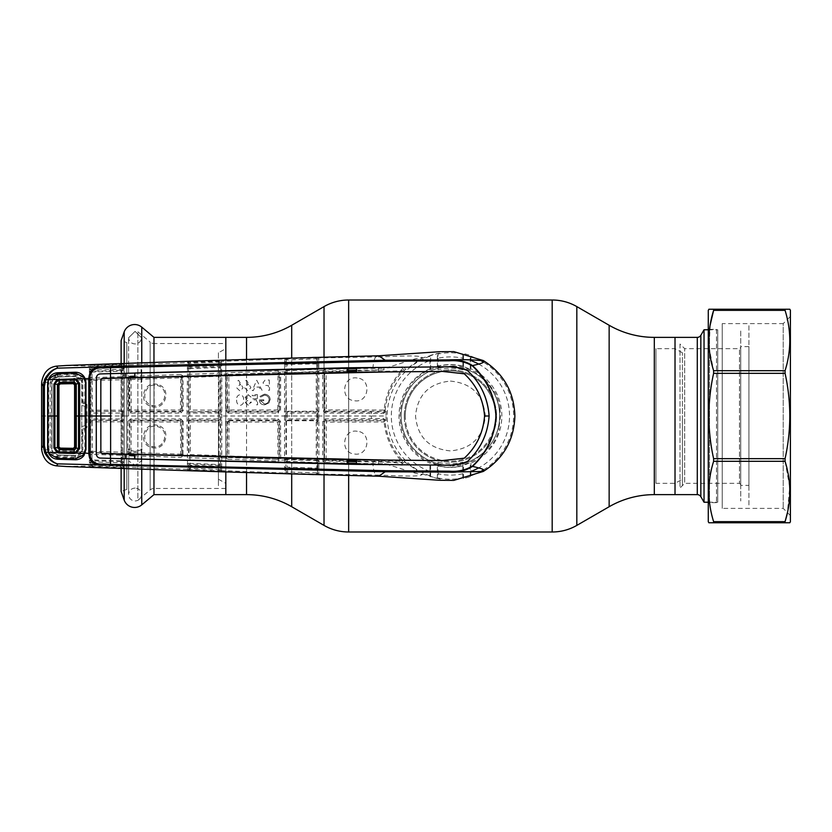 <?xml version="1.0" encoding="UTF-8"?>
<svg xmlns="http://www.w3.org/2000/svg" width="832" height="832" viewBox="0 0 832 832"><rect width="100%" height="100%" fill="white"/><g stroke="black" fill="none" stroke-linecap="round" stroke-linejoin="round"><path stroke-width="0.62" stroke-dasharray="4.16 3.12" d="M682.406 479.232L682.406 352.768L682.406 479.232L675.022 483.34L655.949 483.34L655.949 348.66L655.949 483.34M682.406 352.768L675.022 348.66L675.022 483.34L675.022 348.66L655.949 348.66M682.406 416L682.406 485.69L682.406 416M218.431 352.768L218.431 479.232L218.431 352.768L225.815 348.66L225.815 483.34L225.815 348.66M218.431 479.232L225.815 483.34M218.431 416L218.431 485.69L218.431 416M225.815 471.879L225.815 360.121L225.815 471.879M450.424 381.098C471.63 383.157 483.267 394.784 485.326 415.979C483.267 437.206 471.64 448.854 450.434 450.902C429.218 448.854 417.581 437.226 415.522 416.01C417.56 394.794 429.198 383.157 450.424 381.098M675.022 494.634L675.022 337.366L675.022 494.634M225.815 416L225.815 488.062L225.815 416M225.815 337.366L225.815 494.634L225.815 337.366M401.149 416A49.275 49.275 0 0 1 450.424 366.725A49.275 49.275 0 0 1 499.689 416C500.063 389.272 477.079 366.33 450.434 366.725C423.769 366.34 400.754 389.262 401.149 416A49.275 49.275 0 0 1 450.424 366.725A49.275 49.275 0 0 1 499.689 416A49.275 49.275 0 0 1 450.424 465.275A49.275 49.275 0 0 1 401.149 416C400.743 442.718 423.8 465.681 450.382 465.275C477.131 465.681 500.084 442.666 499.689 416A49.275 49.275 0 0 1 450.424 465.275A49.275 49.275 0 0 1 401.149 416M495.591 416A45.167 45.167 0 0 1 450.424 461.167A45.167 45.167 0 0 1 405.257 416A45.167 45.167 0 0 1 450.424 370.833A45.167 45.167 0 0 1 495.591 416A45.167 45.167 0 0 1 450.424 461.167A45.167 45.167 0 0 1 405.257 416A45.167 45.167 0 0 1 450.424 370.833A45.167 45.167 0 0 1 495.591 416A45.167 45.167 0 0 0 450.424 370.833A45.167 45.167 0 0 0 405.257 416A45.167 45.167 0 0 1 450.424 370.833A45.167 45.167 0 0 1 495.591 416M153.962 362.804L153.962 469.196M225.815 488.467L154.128 488.467A6.157 6.157 0 0 0 150.166 489.913L150.166 342.087A6.157 6.157 0 0 0 154.128 343.533L154.128 488.467L154.128 343.533L225.815 343.533L225.815 488.467L225.815 343.533M137.873 331.77L150.166 342.087L150.166 489.913L137.873 500.23L137.873 331.77L137.873 500.23M121.118 363.917L121.118 468.083M126.828 489.393L121.118 491.421L121.118 340.579L126.828 342.607L126.828 489.393L126.828 342.607M153.962 494.634L153.962 337.366M740.719 484.567L739.482 483.34L739.482 348.66L739.482 483.34L684.674 483.34L680.014 487.989L680.014 344.011L684.674 348.66L684.674 483.34L684.674 348.66L739.482 348.66L740.719 347.433L740.719 484.567L740.719 347.433M680.014 344.011L680.014 487.989M740.719 331.001L740.719 500.999L740.719 331.001M708.282 502.226L717.725 502.226L717.725 329.774L717.725 502.226M708.282 329.774L717.725 329.774M704.038 502.226L704.038 329.774M675.022 343.533L675.022 488.467L675.022 343.533M135.075 451.495C128.648 449.894 126.599 449.02 128.918 448.854L128.918 448.854C126.599 449.02 128.648 449.894 135.075 451.495C141.502 449.894 143.551 449.02 141.232 448.854L141.232 448.854C143.551 449.02 141.502 449.894 135.075 451.495M128.929 452.504L128.929 448.926L128.929 452.504M129.033 454.116L128.981 455.406L129.033 454.116M128.929 455.978L128.929 459.347L128.929 455.978M128.918 459.451L128.606 460.99L135.075 465.14L128.606 460.99L128.918 459.451M141.222 452.504L141.222 448.926L141.222 452.504M141.128 454.116L141.17 455.406L141.128 454.116M141.222 455.978L141.222 459.347L141.222 455.978M141.232 459.451L141.544 460.99L135.075 465.14L141.544 460.99L141.232 459.451M135.075 331.375L141.544 337.761L141.222 339.726L141.544 337.761L135.075 331.375L128.606 337.761L128.929 339.726L128.606 337.761L135.075 331.375M141.066 372.684L141.045 369.439L141.066 372.684M141.274 381.857L141.045 378.102L141.055 381.233M141.055 382.502L141.045 381.784M141.211 374.65L141.367 379.018L141.211 374.65M141.544 374.234L141.534 375.419M347.495 368.857L325.062 369.481L323.294 370.354L322.66 372.029L322.764 410.592L325.218 413.088L383.677 413.39L386.121 411.299L385.164 410.197C386.651 395.398 392.33 382.595 402.199 371.769L422.427 357.926C418.735 356.387 397.394 365.331 383.698 368.243L356.46 368.638M453.835 351.624L443.685 351.884L422.427 357.926C421.72 354.484 397.03 356.481 376.054 356.928A18.481 3.765 -90 0 0 372.902 368.347L373.142 370.042L384.062 369.928L383.698 368.243L402.22 366.85A1.227 0.801 84.6 0 0 402.99 368.846L404.747 370.49C405.964 369.013 405.122 367.796 402.22 366.85M462.914 366.298L462.81 354.016L463.466 353.475L470.215 355.274L470.881 356.19L470.954 368.857L470.215 369.335L462.914 366.298A51.251 51.251 0 0 0 437.934 366.298L432.068 368.805A50.638 50.638 0 0 0 412.953 381.93L410.998 384.758A50.305 50.305 0 0 0 420.441 456.394L420.441 456.175A50.118 50.118 0 0 0 421.262 456.768L421.262 456.997A50.305 50.305 0 0 0 437.694 464.662L437.694 464.474A50.118 50.118 0 0 0 438.63 464.714L439.379 464.142L450.424 465.806C451.88 465.941 457.205 465.712 452.234 466.055L457.382 465.639A50.118 50.118 0 0 0 458.224 465.514L458.224 465.691A50.305 50.305 0 0 0 474.646 460.086L489.278 448.365L491.296 445.838A50.617 50.617 0 0 0 498.826 430.768L499.117 427.762M432.068 368.805L429.894 368.857L429.957 356.19L430.622 355.274L437.372 353.475L438.027 354.016L438.1 358.197A59.103 59.103 0 0 1 462.738 358.197M356.47 372.029L401.492 370.843L401.201 369.71A1.227 1.227 -115.8 0 1 402.199 371.769L401.492 370.843C391.425 381.898 385.642 394.982 384.134 410.072L326.331 409.916L326.061 372.809L355.836 372.05M385.164 410.197L384.134 410.072L383.937 411.31A1.227 1.227 -42.5 0 0 385.164 410.197M357.115 377.998C342.597 375.513 339.654 399.724 354.484 400.743C368.961 403.26 371.998 379.018 357.115 377.998M386.131 411.258L384.758 412.204L325.447 411.882L326.331 409.916M386.131 411.226L385.954 416L371.238 416L371.498 412.038M439.93 480.303L443.685 480.116L422.427 474.074L402.199 460.231C392.33 449.405 386.651 436.602 385.164 421.803L386.121 420.701L383.677 418.61L325.218 418.912L322.764 421.408L322.66 459.971L323.294 461.646L318.916 461.51L318.812 357.926A1.227 1.227 -12.9 0 0 317.626 359.154L317.481 473.522L316.441 474.126L287.706 473.21L287.695 471.952L316.451 472.836L316.597 474.864L318.656 474.75L318.812 474.074A1.227 1.227 12.9 0 1 317.626 472.846M325.218 413.088L325.447 411.882L324.22 410.634L324.428 371.561L323.294 370.354L317.897 370.874M317.938 421.356L317.938 410.644A1.227 1.227 134.9 0 1 316.711 411.871L316.971 418.922L287.217 418.922L287.05 420.129L316.711 420.129A1.227 1.227 45.1 0 1 317.938 421.356L317.304 421.99A1.227 1.227 -134.9 0 0 316.077 420.753L287.654 420.732L287.05 420.129A1.227 1.227 -44.9 0 0 285.823 421.356L286.416 421.959L286.385 458.026A1.227 1.227 45.9 0 0 287.581 459.264L316.077 460.127L316.826 462.249L316.774 468.114L287.383 467.199L287.342 461.323L317.834 462.654L317.803 459.368A1.227 1.227 135.7 0 1 316.534 460.595L287.144 459.68L287.342 461.323L285.906 461.729L285.938 466.866L285.938 365.134L285.969 364.426L316.774 363.886L317.803 363.428L317.626 359.154M317.481 358.686L287.695 360.048L287.706 358.79L316.441 357.874L316.826 369.751L316.077 371.873L287.581 372.736L316.534 371.405A1.227 1.227 44.3 0 1 317.803 372.632L317.803 363.428M317.481 473.314L317.533 471.11A1.227 1.227 -167.1 0 0 316.358 469.882L316.451 472.836L317.481 473.522M317.762 470.101L317.803 468.572L316.774 468.114L316.358 469.882L287.498 468.967L287.269 467.969L316.586 468.874A1.227 1.227 -167.1 0 1 317.762 470.101L317.533 471.11M317.803 372.632L316.264 372.996L316.243 409.999L317.304 410.01L317.335 373.1A1.227 1.227 -135.7 0 0 316.077 371.873M316.243 422.001L316.264 459.004L317.335 458.9L317.304 421.99L316.243 422.001M378.737 355.784L376.054 356.928L318.812 357.926L318.656 357.25L316.597 357.136L316.441 357.874L317.481 358.478M286.208 361.806L285.99 362.762A1.227 1.05 1.6 0 0 284.617 361.722L284.586 363.584A1.227 0.915 7.3 0 1 285.969 364.426L285.99 362.97A1.227 1.227 12.7 0 0 287.269 364.031L287.695 360.048L286.27 359.59L287.841 358.041L284.981 358.374A1.227 1.227 -149.1 0 1 286.27 359.59L286.208 361.806A1.227 1.227 12.7 0 0 287.498 363.033L316.358 362.118A1.227 1.227 -12.9 0 0 317.533 360.89M284.627 362.118A1.227 1.03 -5.2 0 1 285.99 362.97L286.26 359.611A1.227 1.227 -167.4 0 0 284.981 358.384L284.617 361.722M317.762 361.899A1.227 1.227 -12.9 0 1 316.586 363.126L287.269 364.031L287.144 372.32A1.227 1.227 -45.9 0 0 285.948 373.547L286.416 410.041A1.227 1.227 44.9 0 0 287.654 411.268L316.077 411.247A1.227 1.227 -45.1 0 0 317.304 410.01L317.938 410.644M316.597 357.136L287.841 358.041M284.586 363.584L284.534 364.26A1.227 0.874 1 0 1 285.938 365.134L285.906 370.271L287.342 370.677L317.834 369.346M287.581 372.736A1.227 1.227 134.1 0 0 286.385 373.974M285.906 370.271L285.948 373.547M287.695 471.952L287.498 468.967A1.227 1.227 -12.7 0 0 286.208 470.194L286.26 472.389A1.227 1.227 -12.6 0 1 284.981 473.616L287.841 473.959L286.26 472.389L285.99 469.03A1.227 1.227 -12.7 0 1 287.269 467.969L287.383 467.199L285.969 467.574L285.938 466.866A1.227 0.874 -1 0 1 284.534 467.74L284.981 473.626A1.227 1.227 -30.9 0 0 286.27 472.41L287.695 471.952M284.617 470.278A1.227 1.05 -1.6 0 0 285.99 469.238L286.208 470.194M287.841 473.959L316.597 474.864M287.581 459.264L287.144 459.68A1.227 1.227 -134.1 0 1 285.948 458.453L285.906 461.729M316.077 411.247L316.711 411.871L287.05 411.871A1.227 1.227 -135.1 0 1 285.823 410.644L285.771 418.943L287.217 418.922L287.217 413.078L317.98 413.057M287.654 411.268L287.217 413.078L285.771 413.057M285.771 418.943L285.823 421.356M317.98 418.943L316.971 418.922L316.077 420.753M287.654 420.732A1.227 1.227 135.1 0 0 286.416 421.959M285.865 372.039L280.051 371.831L278.117 370.947L227.916 372.778L225.909 374.005L221.78 374.182L221.489 360.682L187.585 362.066L186.971 416L187.585 469.934L221.489 471.318A1.227 1.227 12.1 0 1 220.324 470.09L220.615 466.419L220.324 470.09L219.253 470.673L190.278 469.55L190.112 465.275A1.227 1.227 168.6 0 0 188.822 466.502L188.874 468.707A1.227 1.227 -11.4 0 1 187.585 469.934M284.534 364.26L284.534 467.74M285.865 372.767L284.43 372.393M285.865 459.233L284.43 459.607M285.865 459.961L280.051 460.169L280.675 458.515L280.571 421.398L278.106 418.922L228.082 418.922L225.628 421.408L225.909 457.995L221.78 457.818L221.78 374.182L220.73 374.546L220.615 466.419A1.227 1.019 1.5 0 0 221.707 467.428L221.78 457.818L220.73 457.454M316.077 460.127A1.227 1.227 -44.3 0 0 317.335 458.9L317.803 459.368M378.737 476.216L376.054 475.072L318.812 474.074L318.916 461.51L317.897 461.126M326.165 411.164L383.937 411.31L384.758 412.204A1.227 1.082 -88.2 0 0 383.677 413.39M322.66 372.029L324.667 372.934L324.927 409.937L322.764 410.592M324.428 371.561L325.312 371.155L325.062 369.481M347.495 371.103L325.863 371.686L325.312 371.155L347.495 370.542M356.46 370.323L373.142 370.042M384.062 369.928L356.47 370.895M326.061 372.809L325.863 371.686M439.93 351.697L443.685 351.884M66.446 365.477L89.596 366.049A1.227 1.227 -169.3 0 1 90.875 367.276L92.342 365.841L121.524 364.946L122.637 365.539L123.136 411.934L124.228 411.892L123.822 364.312L89.742 365.373L89.388 368.95A1.227 1.04 -178.5 0 1 90.74 369.98L90.875 367.276M122.782 366.267A1.227 1.227 -10.9 0 1 123.958 365.04L187.45 362.721A1.227 1.227 -168.6 0 1 188.739 363.948L190.278 362.45L219.253 361.327L220.47 362.586L220.73 374.546M220.47 362.586A1.227 1.227 -12.2 0 1 221.634 361.369L284.846 358.977A1.227 1.227 -167.3 0 1 286.135 360.204M187.595 362.055A1.227 1.227 -141.5 0 1 188.885 363.251L188.739 363.948M227.136 375.024L227.666 410.01L227.042 410.634L226.938 375.69L225.524 375.346L225.909 374.005L227.136 375.024L228.134 374.452L227.916 372.778M225.524 375.346L225.628 410.592L228.082 413.078L228.904 411.237A1.227 1.227 44.9 0 1 227.666 410.01L229.018 409.989L228.79 376.022L228.134 374.452L278.356 372.611L228.623 374.91A1.227 1.227 133.7 0 0 227.427 376.147M225.628 410.592L227.042 410.634L228.27 411.871L278.314 411.871L278.106 413.078L280.571 410.602L280.675 373.485L280.051 371.831L279.334 373.017L279.656 373.838L280.675 373.485M228.082 413.078L278.106 413.078M228.79 376.022L278.023 374.265L277.784 409.947L279.542 410.644L278.314 411.871L277.638 411.195A1.227 1.227 -45 0 0 278.866 409.968L279.105 374.39L279.656 373.838L279.542 410.644L280.571 410.602M229.018 409.989L228.904 411.237L277.638 411.195L277.784 409.947L229.018 409.989M251.014 397.093L247.946 394.482L245.076 397.197L246.407 399.246L244.639 401.981L248.196 405.226L251.472 402.137L250.442 402.158L249.725 403.614L248.154 404.206L245.679 402.043L248.591 399.776L248.57 398.809L246.178 397.166L247.967 395.522L251.014 397.093M264.462 395.231C267.145 395.387 268.694 396.791 269.09 399.443C268.819 402.189 267.301 403.686 264.534 403.926L260.551 400.847L263.775 400.785L263.754 399.766L259.334 399.838C259.584 403.094 261.342 404.789 264.586 404.924L269.006 402.906L270.192 399.443C269.766 396.094 267.852 394.337 264.472 394.17L259.834 396.261L260.676 397.02L264.462 395.231M269.277 379.995L269.547 390.229L268.486 390.25L268.372 385.507L265.075 385.403L262.985 382.845L264.909 380.234L269.277 379.995M256.734 380.234L262.08 390.364L260.905 390.395L259.23 387.067L254.883 387.15L253.375 390.53L252.231 390.551L256.734 380.234M245.638 380.734L246.49 380.162L250.921 387.691L247.905 390.884L244.629 387.785L247.468 384.675L248.456 384.831L245.638 380.734M237.796 380.879L238.638 380.307L243.079 387.837L240.053 391.03L236.787 387.93L239.616 384.821L240.614 384.977L237.796 380.879M257.348 394.555L257.598 404.799L256.558 404.81L256.422 399.828L252.346 399.901L252.325 398.85L256.402 398.778L256.318 395.637L252.242 395.71L252.221 394.659L257.348 394.555M236.652 400.067C236.475 402.99 237.692 404.747 240.323 405.371C242.882 404.643 243.974 402.834 243.62 399.942C243.849 397.041 242.663 395.262 240.053 394.628C237.453 395.346 236.319 397.155 236.652 400.067M277.836 373.142L278.023 374.265L279.105 374.39A1.227 1.227 -135.6 0 0 277.836 373.142M278.117 370.947L278.356 372.611L279.334 373.017M279.334 458.983L278.356 459.389L278.117 461.053L280.051 460.169L279.105 457.61L278.866 422.032L279.542 421.356L279.656 458.162L280.675 458.515M227.136 456.976L225.909 457.995L227.916 459.222L228.623 457.09L278.356 459.389L228.134 457.548L227.136 456.976L227.042 421.366L228.27 420.129L278.314 420.129L280.571 421.398M277.836 458.858L278.023 457.735L279.105 457.61A1.227 1.227 -44.4 0 1 277.836 458.858M278.023 457.735L228.79 455.978L229.018 422.011L277.784 422.053L278.023 457.735M225.628 421.408L227.677 421.99L227.427 455.853A1.227 1.227 46.3 0 0 228.623 457.09L228.79 455.978M278.106 418.922L277.638 420.805A1.227 1.227 -135 0 1 278.866 422.032L277.784 422.053L277.638 420.805L228.904 420.763L228.082 418.922M229.018 422.011L228.904 420.763A1.227 1.227 135.1 0 0 227.666 421.99L229.018 422.011M227.427 455.853L225.524 456.654M227.916 459.222L278.117 461.053M221.489 471.318L221.634 470.631L284.846 473.023A1.227 1.227 -12.7 0 0 286.135 471.796M220.47 469.414A1.227 1.227 12.2 0 0 221.634 470.631L221.707 467.428M284.586 468.416A1.227 0.915 -7.3 0 0 285.969 467.574L285.99 469.03A1.227 1.03 5.2 0 1 284.627 469.882M220.376 467.646A1.227 1.227 12.1 0 0 219.211 466.419L190.112 465.275L189.925 457.725L219.627 458.858L219.263 469.435L220.324 469.903M190.382 470.309L188.885 468.749L190.268 468.322L219.263 469.435L219.367 471.432M187.595 469.945A1.227 1.227 -38.5 0 0 188.885 468.749L188.822 466.502M219.43 465.369L189.894 464.162A1.227 1.227 168.5 0 0 188.604 465.234L188.604 465.442A1.227 1.04 -1.6 0 1 187.252 466.471M221.718 466.648A1.227 0.967 1.3 0 1 220.636 465.691L219.586 464.589L189.956 463.382L188.583 463.746L188.604 465.234A1.227 1.019 4.9 0 1 187.262 466.086M188.531 458.11L189.925 457.725L189.758 456.102A1.227 1.227 -134 0 1 188.562 454.865L188.375 416L188.406 418.954L189.81 418.922L189.81 413.078L188.406 413.046L188.406 416L219.752 416L219.752 418.922L189.81 418.922L189.686 420.129L219.523 420.129L219.752 418.922L220.802 418.954L220.761 410.644A1.227 1.227 134.9 0 1 219.523 411.871L189.686 411.871L218.982 411.33L219.752 416L220.802 416M188.583 463.746L188.552 463.091A1.227 0.874 -1 0 1 187.179 463.954M189.758 456.102L219.357 457.215L189.758 456.102M219.523 420.129L218.982 420.67L190.206 420.649A1.227 1.227 135.1 0 0 188.968 421.876L188.937 454.511A1.227 1.227 46 0 0 190.122 455.738M220.636 455.988A1.227 1.227 136 0 1 219.357 457.215L219.627 458.858L220.678 459.243L220.21 421.897L220.802 418.954M219.138 455.707L218.972 456.82A1.227 1.227 -44 0 0 220.251 455.582L190.278 454.626L190.31 421.897L219.107 421.918L219.138 455.707M219.107 421.918L220.21 421.897M221.718 365.352A1.227 0.967 -1.3 0 0 220.636 366.309L219.586 367.411L219.627 373.142L189.925 374.275L189.956 368.618L219.586 367.411L219.43 366.631L189.894 367.838L190.382 361.691M221.707 364.572A1.227 1.019 -1.5 0 0 220.615 365.581L220.324 361.91A1.227 1.227 -12.1 0 1 221.489 360.682M219.367 360.568L219.211 365.581A1.227 1.227 -12.1 0 0 220.376 364.354M187.585 362.066A1.227 1.227 -168.6 0 1 188.874 363.293L220.324 362.097M188.822 365.498A1.227 1.227 -168.6 0 0 190.112 366.725L219.211 365.581L219.43 366.631M130.333 454.449L130.874 453.575L180.523 455.302L180.679 454.189L130.998 452.442L131.186 421.918L180.45 421.97L180.357 420.711L131.113 420.67L130.562 420.129L180.939 420.129L182.177 421.356L182.094 455.187L180.97 455.77L130.447 453.981L129.324 453.17L128.034 453.939L124.134 453.794L124.228 416L188.375 416L188.552 368.909L188.583 368.254L189.956 368.618L189.894 367.838A1.227 1.227 -168.5 0 1 188.604 366.766A1.227 1.019 -4.9 0 0 187.262 365.914M187.179 368.046A1.227 0.874 1 0 1 188.552 368.909L188.531 373.89L189.925 374.275L189.758 375.898L219.357 374.785L219.627 373.142L220.678 372.757L220.636 366.974M188.583 368.254L188.604 366.558A1.227 1.04 1.6 0 0 187.252 365.529M188.531 373.89L188.562 377.135A1.227 1.227 -46 0 1 189.758 375.898L190.122 376.262A1.227 1.227 134 0 0 188.937 377.489L188.968 410.124A1.227 1.227 44.9 0 0 190.206 411.351M219.107 410.082L190.31 410.103L190.278 377.374L219.138 376.293L219.107 410.082L220.21 410.103L220.251 376.418A1.227 1.227 -136 0 0 218.972 375.18L219.357 374.785A1.227 1.227 44 0 1 220.636 376.012L220.678 372.757M190.122 376.262L218.972 375.18L219.138 376.293L220.636 376.012M190.206 420.649L189.686 420.129A1.227 1.227 -44.9 0 0 188.448 421.356L188.968 421.876M188.968 410.124L188.448 410.644A1.227 1.227 -135.1 0 0 189.686 411.871L189.81 413.078L220.802 413.046M218.982 411.33A1.227 1.227 -45.1 0 0 220.21 410.103L220.761 410.644M188.448 410.644L188.406 413.046M188.406 418.954L188.448 421.356M188.479 376.012L182.978 375.825L182.094 376.813L182.177 410.644L180.783 413.078L183.238 410.602L182.978 375.825L180.773 374.546L180.523 376.698L130.874 378.425A1.227 1.227 133.8 0 0 129.678 379.662L129.875 410.103L127.962 410.582L130.426 413.078L180.783 413.078M188.479 455.988L182.978 456.175L183.238 421.398L181.584 421.949A1.227 1.227 -135 0 0 180.357 420.711L180.783 418.922L130.426 418.922L130.562 420.129L129.334 421.366L129.875 421.897L129.678 452.338L130.998 452.442L130.874 453.575A1.227 1.227 46.2 0 1 129.678 452.338L129.334 421.366L127.962 421.418L127.878 453.066L129.324 453.17M127.878 453.066L128.232 454.386M134.607 455.811L180.773 457.454L182.978 456.175L182.094 455.187M123.136 411.934L122.637 466.461A1.227 1.227 -169.1 0 0 123.822 467.688L123.958 466.96L187.45 469.279A1.227 1.227 -11.4 0 0 188.739 468.052M122.782 465.733A1.227 1.227 -169.1 0 0 123.958 466.96L124.134 453.794L123.042 453.44M122.699 464.006A1.227 1.227 -169.1 0 0 121.514 462.779L121.524 467.054L122.637 466.461L122.918 462.79A1.227 1.019 -178.5 0 0 124.051 463.809M91 465.379L90.74 462.02L91.01 465.452L92.342 466.159L121.524 467.054L121.597 467.834L123.822 467.688M122.918 462.842A1.227 1.227 -169.1 0 0 121.732 461.625L121.514 462.779L92.217 461.895L91.998 460.73L121.732 461.625L121.846 460.814L92.03 459.909L91.998 454.386L121.888 455.302L121.846 460.814L122.949 461.23L122.949 452.462A1.227 1.227 135.9 0 1 121.68 453.69L121.888 455.302L122.99 455.676M89.388 463.05A1.227 1.04 -1.5 0 0 90.74 462.02L90.74 461.77A1.227 1.227 -10.6 0 1 91.998 460.73L92.03 459.909L90.709 460.252L90.688 459.514A1.227 0.853 -1 0 1 89.305 460.366L89.742 466.627L121.597 467.834M101.046 453.055L91.894 452.795A1.227 1.227 -134.2 0 1 90.698 451.568L90.657 454.75L91.998 454.386L92.206 452.494L121.68 453.69L101.098 453.055M90.657 454.75L90.688 459.514L90.615 452.4L89.211 452.743L89.305 460.366M90.948 463.112A1.227 1.227 -10.7 0 1 92.217 461.895L92.342 465.057L122.637 466.336M89.398 462.592A1.227 1.009 6 0 0 90.74 461.77L90.709 460.252A1.227 0.894 -7.7 0 1 89.357 461.084M81.567 453.783L81.089 453.076L75.4 455.957L57.949 455.364L52.582 452.15L51.782 449.925L50.284 450.143L51.22 452.774L57.398 456.57L75.088 457.215L81.567 453.783L82.846 449.582L82.867 429.842L84.469 429.853L86.008 427.263L85.842 404.893A1.227 1.227 -135 0 0 84.614 403.666L83.013 403.666L84.614 403.666M89.388 368.95L89.211 452.504L81.827 451.62L82.264 429.759L82.867 429.842L83.013 428.334L84.614 428.334A1.227 1.227 -45 0 0 85.842 427.107M90.615 452.4L89.211 452.743M66.446 466.523L89.596 465.951A1.227 1.227 -10.7 0 0 90.875 464.724M90.615 452.171L90.615 379.829L82.399 379.902L81.557 378.186L75.088 374.785L57.398 375.43L51.22 379.226L50.19 383.032L51.698 383.115L51.698 448.885L50.19 448.968L50.284 450.143L41.621 449.478M87.006 404.622L86.008 404.737L84.76 403.52L84.469 402.147L87.006 404.622L87.038 416L87.006 427.378L84.469 429.853M87.006 427.378L86.008 427.263L85.842 404.893M83.086 403.52L82.846 382.418L82.399 379.902L81.827 380.38L82.264 402.241L84.469 402.147M84.614 428.334L83.086 428.48M57.949 455.364L57.398 456.57M75.4 455.957L75.088 457.215M91.01 465.452L92.342 465.057L92.404 466.95M183.342 454.886L181.802 454.064A1.227 1.227 -44.3 0 1 180.523 455.302L180.773 457.454M157.674 425.422C143.541 420.898 137.27 444.413 151.705 447.522C165.766 452.088 172.162 428.553 157.674 425.422L157.446 426.639C170.383 429.437 164.694 450.497 152.121 446.42C139.235 443.643 144.81 422.604 157.446 426.639M180.45 421.97L180.679 454.189L181.802 454.064L181.584 421.949L180.45 421.97M129.875 421.897L131.186 421.918L131.113 420.67M130.426 418.922L127.962 421.418M183.238 421.398L180.783 418.922M188.479 455.676L187.086 456.03M188.479 376.324L187.086 375.97M123.136 416L124.228 416L124.228 411.892M129.875 410.103L131.186 410.082L131.113 411.33L180.357 411.289L180.939 411.871L130.562 411.871L129.334 410.634L129.324 378.83L128.034 378.061L127.962 410.582M128.232 377.614L123.042 378.56M131.113 411.33L130.426 413.078M129.324 378.83L130.874 378.425L130.998 379.558L129.678 379.662L127.878 378.934M130.333 377.551L180.97 376.23L182.094 376.813M130.998 379.558L180.679 377.811L180.45 410.03L131.186 410.082L130.998 379.558M180.523 376.698L180.679 377.811L181.802 377.936A1.227 1.227 -135.7 0 0 180.523 376.698M183.238 410.602L181.584 410.051A1.227 1.227 -45 0 1 180.357 411.289L180.45 410.03L181.584 410.051L181.802 377.936L183.342 377.114M157.55 384.446C143.406 380.068 137.322 403.572 151.83 406.609C165.922 411.018 172.099 387.462 157.55 384.446L157.342 385.549C170.331 388.263 164.819 409.323 152.225 405.392C139.277 402.657 144.706 381.649 157.342 385.549M180.773 374.546L134.607 376.189M124.051 368.191A1.227 1.019 -1.5 0 0 122.918 369.21L122.637 365.539A1.227 1.227 -10.9 0 1 123.822 364.312M121.597 364.166L121.732 370.375L91.998 371.27L92.404 365.05M122.699 367.994A1.227 1.227 169.1 0 1 121.514 369.221L92.217 370.105A1.227 1.227 10.7 0 1 90.948 368.888L90.74 370.23A1.227 1.227 10.6 0 0 91.998 371.27L92.03 372.091L121.846 371.186L121.888 376.698L91.998 377.614L92.03 372.091L90.709 371.748L90.74 370.23A1.227 1.009 174 0 0 89.398 369.408M122.918 369.158A1.227 1.227 169.1 0 1 121.732 370.375L121.846 371.186L122.949 370.458A1.227 0.926 -1.1 0 1 124.072 369.543M122.637 365.664L91.01 366.548M91 366.621L90.948 368.888M89.357 370.916A1.227 0.894 -172.3 0 1 90.709 371.748L90.657 377.25L91.998 377.614L91.894 379.205L101.046 378.945M89.305 371.634A1.227 0.853 -179 0 1 90.688 372.486L90.615 379.6L89.211 379.257M101.098 378.945L121.68 378.31L121.888 376.698L122.99 376.324L122.949 370.77M122.949 379.538A1.227 1.227 44.1 0 0 121.68 378.31L91.894 379.205A1.227 1.227 -45.8 0 0 90.698 380.432L121.472 379.787L121.347 378.643A1.227 1.227 -135.9 0 1 122.616 379.881L122.99 376.324M92.206 379.506A1.227 1.227 134.2 0 0 91.01 380.744L91.031 410.207L92.331 410.197L92.206 379.506M121.472 379.787L121.441 410.166L92.331 410.197L92.258 411.445L121.368 411.414L121.441 410.166L122.595 410.186L122.616 379.881L121.472 379.787M90.553 413.046L90.594 410.644A1.227 1.227 44.9 0 0 91.832 411.871L91.915 413.078L90.553 413.046L90.553 418.954L91.915 418.922L91.915 413.078L122.002 413.078L122.002 418.922L91.915 418.922L91.832 420.129L121.826 420.129A1.227 1.227 45.1 0 1 123.053 421.356L122.595 410.186A1.227 1.227 -45.1 0 1 121.368 411.414L92.258 411.445M123.053 410.644A1.227 1.227 134.9 0 1 121.826 411.871L122.002 413.078L123.094 413.046M123.094 418.954L122.002 418.922L121.368 420.586L91.832 420.129A1.227 1.227 135.1 0 0 90.594 421.356L90.553 418.954M122.949 461.23L122.949 461.542A1.227 0.926 -178.9 0 0 124.072 462.457M122.949 452.462L122.616 452.119A1.227 1.227 -44.1 0 1 121.347 453.357L121.472 452.213L92.321 451.339L92.331 421.803L121.441 421.834L121.472 452.213L122.616 452.119L122.595 421.814A1.227 1.227 -134.9 0 0 121.368 420.586L121.441 421.834L123.053 421.356M92.206 452.494L92.321 451.339L91.01 451.256A1.227 1.227 45.8 0 0 92.206 452.494M90.594 421.356L92.331 421.803L92.258 420.555M90.657 377.25L90.698 380.432M57.398 375.43L57.949 376.636L52.582 379.85L51.782 382.075L41.621 382.522M57.949 376.636L75.4 376.043L75.088 374.785M81.557 378.186L81.089 378.924L75.4 376.043M41.6 416L50.128 416L50.19 448.968M50.19 383.032L50.128 416L51.646 416M85.145 453.367L84.094 452.889L84.833 449.457L84.833 382.543L84.094 379.111L85.145 378.633M85.966 449.519L84.833 449.457M85.966 382.481L84.833 382.543M75.39 372.226L75.39 373.994L83.117 377.468L84.053 376.636M75.39 373.994L57.845 374.494L57.793 372.736M57.845 374.494L50.107 378.404L49.213 377.676M47.653 449.051L48.672 448.968L48.682 416L48.672 383.032L47.653 382.99M49.213 454.324L50.107 453.596L57.845 457.506L75.39 458.006L83.117 454.532L84.053 455.364M57.793 459.264L57.845 457.506M75.39 459.774L75.39 458.006M453.523 480.386L443.685 480.116M356.46 463.362L372.902 463.653A18.481 3.765 90 0 0 376.054 475.072C397.03 475.519 421.72 477.516 422.427 474.074C418.735 475.613 397.394 466.669 383.698 463.757L402.22 465.15C405.122 464.204 405.964 462.987 404.747 461.51L404.622 461.365M325.062 462.519L325.312 460.845L324.428 460.439L323.294 461.646L325.062 462.519L347.495 463.143M373.142 461.958L372.902 463.653L383.698 463.757L384.062 462.072L356.46 461.677M402.22 465.15A1.227 0.801 95.4 0 1 402.99 463.154L384.062 462.072M404.674 461.438L402.99 463.154L401.201 462.29L401.492 461.157L356.47 459.971M347.495 461.458L325.312 460.845L325.863 460.314L347.495 460.897M322.66 459.971L324.106 459.607L324.22 421.366L324.927 422.063L324.428 460.439M322.764 421.408L324.22 421.366L325.447 420.118L384.758 419.796L386.131 420.742M325.218 418.912L326.331 422.084L384.134 421.928L383.937 420.69L326.165 420.836M383.677 418.61A1.227 1.082 -91.8 0 0 384.758 419.796L383.937 420.69A1.227 1.227 -137.5 0 1 385.164 421.803L384.134 421.928C385.642 437.018 391.425 450.102 401.492 461.157L402.199 460.231A1.227 1.227 -64.2 0 1 401.201 462.29L378.737 461.406L378.924 460.273M357.261 431.278C342.68 428.636 339.612 452.889 354.338 453.981C368.867 456.654 372.039 432.37 357.261 431.278M355.836 459.95L326.061 459.191L326.331 422.084M356.47 461.105L378.737 461.406L378.446 463.694M325.863 460.314L326.061 459.191M470.954 463.143L470.881 475.81L470.215 476.726L463.466 478.525L462.81 477.984L462.8 462.186L462.914 465.702L470.215 462.665L470.954 463.143A51.418 51.418 0 0 0 470.954 368.857M429.894 368.857A51.418 51.418 0 0 0 429.894 463.143L430.622 462.665L437.934 465.702A51.251 51.251 0 0 0 462.914 465.702M499.907 408.2L500.115 408.2A50.305 50.305 0 0 0 494.499 391.778L493.854 391.747C489.767 383.739 483.808 377.478 475.977 372.954L474.646 371.914A50.305 50.305 0 0 0 458.224 366.309L458.224 366.486A50.118 50.118 0 0 0 457.382 366.361L452.234 365.945C457.205 366.288 451.88 366.059 450.424 366.194L439.379 367.858L438.152 366.912L435.906 367.484M499.897 408.19L500.469 416L498.857 428.532M462.738 465.92A51.418 51.418 0 0 1 438.1 465.92L438.038 462.186A47.819 47.819 0 0 0 462.8 462.186M462.738 473.803A59.103 59.103 0 0 1 438.1 473.803L438.027 477.984L437.372 478.525L430.622 476.726L429.957 475.81L429.894 463.143M438.1 473.803L438.1 465.92M437.934 465.702L438.038 462.186M462.738 366.08A51.418 51.418 0 0 0 438.1 366.08L438.1 358.197M438.1 366.08L438.038 369.814L437.934 366.298M462.8 369.814A47.819 47.819 0 0 0 438.038 369.814M264.472 394.243L259.927 396.25L260.676 396.926L264.462 395.169C267.186 395.325 268.757 396.75 269.152 399.443C268.882 402.23 267.342 403.749 264.534 403.988L260.468 400.785L263.713 400.722L263.692 399.828L259.407 399.911C259.678 403.083 261.404 404.737 264.586 404.862L268.954 402.865L270.119 399.443C269.703 396.136 267.821 394.399 264.472 394.243M74.516 416L81.754 416L81.754 416.884L81.754 382.626L81.754 415.116M75.327 458.879L75.41 455.541L81.203 451.922L81.754 449.384L81.754 416.884M81.203 451.922L52.125 450.195C53.383 453.471 55.328 455.094 57.959 455.042L75.41 455.541L57.949 455.042L52.832 452.005L52.125 450.195M51.979 416L51.979 383.126L51.979 448.874L51.979 416L59.03 416M57.803 373.62L57.949 376.958L52.832 379.995L52.125 381.805C53.383 378.529 55.328 376.906 57.959 376.958L75.41 376.459L81.203 380.078L52.125 381.805M57.949 376.958L75.41 376.459L75.327 373.121M57.803 458.38L57.949 455.042M81.754 426.265L81.754 405.735M81.754 449.374L81.754 416M81.754 405.517L84.864 406.193L84.874 416L84.864 425.807L81.754 426.483M81.203 380.078L81.754 382.616M716.487 329.358L716.487 502.642L716.487 329.358L709.509 329.358L709.509 502.642L708.282 503.87L708.282 328.13L708.282 503.87M716.487 502.642L709.509 502.642L709.509 329.358L708.282 328.13M790.4 515.57L783.214 508.383L722.238 508.383L722.238 323.617L783.214 323.617L783.214 508.383L783.214 323.617L790.4 316.43L790.4 515.57L790.4 316.43M722.238 323.617L722.238 508.383M711.818 309.244L709.072 309.244M789.807 309.244L786.854 309.244M785.065 309.244L785.065 310.336L713.617 310.336L713.617 309.244M785.065 310.336C791.346 330.346 791.346 350.459 785.065 370.687L713.617 370.687L709.176 348.067L710.122 325.218M713.617 373.329L785.065 373.329C791.346 401.783 791.346 430.227 785.065 458.671L713.617 458.671C707.335 430.227 707.335 401.783 713.617 373.329L713.617 370.687M785.065 373.329L785.065 370.687M713.617 521.664L713.617 522.756L785.065 522.756L785.065 521.664L713.617 521.664C707.335 501.654 707.335 481.541 713.617 461.313L713.617 458.671M713.617 461.313L785.065 461.313L785.065 458.671M785.065 461.313L789.693 486.834L787.436 512.616M708.874 522.756L711.818 522.756M786.854 522.756L789.807 522.756M790.4 521.726L790.4 310.274M708.282 521.726L708.282 310.274M748.925 485.389L748.925 346.611L748.925 485.389L740.719 485.389L740.719 346.611L740.719 485.389M748.925 346.611L740.719 346.611M748.925 325.666L748.925 506.334L748.925 325.666M246.532 472.649L246.532 359.351M291.699 325.27L291.699 506.73M246.532 337.366L246.532 494.634M291.699 474.24L291.699 357.76M324.022 475.218L324.022 356.782M348.65 475.81L348.65 356.19M654.316 337.366L654.316 494.634M609.149 325.27L609.149 506.73M576.826 306.602L576.826 525.398M552.188 300.009L552.188 531.991M348.65 300.009L348.65 531.991M324.022 306.602L324.022 525.398M404.29 416A46.124 46.124 0 0 1 450.424 369.876A46.124 46.124 0 0 1 496.548 416A46.124 46.124 0 0 1 450.424 462.124A46.124 46.124 0 0 1 404.29 416A46.124 46.124 0 0 1 450.424 369.876A46.124 46.124 0 0 1 496.548 416A46.124 46.124 0 0 1 450.424 462.124A46.124 46.124 0 0 1 404.29 416M141.762 363.23L141.762 468.77M124.186 363.823L124.186 468.177M124.186 500.084L124.186 331.916M141.762 504.868L141.762 327.132M697.289 337.366L697.289 494.634M700.846 496.683L700.846 335.317M429.957 356.19A63.211 63.211 0 0 0 429.957 475.81M483.569 469.82A63.211 63.211 0 0 0 483.558 362.18M480.574 360.443A63.211 63.211 0 0 0 470.881 356.19M462.81 354.016A63.211 63.211 0 0 0 438.027 354.016M318.022 416L371.238 416L371.498 419.962M318.916 460.73L317.897 460.356M317.803 468.572L317.834 462.654M285.771 416L317.98 416M286.416 410.041L285.823 410.644M285.75 411.934L284.305 411.902M285.75 416L220.844 416M285.75 420.066L284.305 420.098M319.03 420.108L318.022 420.077M319.03 411.892L318.022 411.923M318.916 371.27L317.897 371.644M378.924 371.727L378.446 368.306M220.636 465.026L220.678 459.243M221.78 457.35L220.73 456.986M221.894 420.108L220.844 420.077M221.894 411.892L220.844 411.923M221.78 374.65L220.73 375.014M86.018 416L123.094 416M89.128 420.108L90.522 420.066M89.128 411.902L90.522 411.944M82.846 449.582L82.222 449.394M52.582 452.15L51.22 452.774M152.121 446.42L151.705 447.522M188.375 420.066L186.982 420.098M188.375 411.934L186.982 411.902M152.225 405.392L151.83 406.609M123.136 420.066L124.228 420.108M91.031 421.793L90.698 451.568M82.846 382.418L82.222 382.606M52.582 379.85L51.22 379.226M85.966 416L84.833 416M48.682 416L47.663 416M386.131 420.774L385.954 416M478.66 364.073A59.103 59.103 0 0 1 478.66 467.917M470.881 475.81A63.211 63.211 0 0 0 480.574 471.557M470.215 369.335L470.215 355.274M470.215 476.726L470.215 462.665M463.466 478.525L463.466 464.984M438.027 477.984A63.211 63.211 0 0 0 462.81 477.984M437.372 478.525L437.372 464.984M430.622 476.726L430.622 462.665M429.894 471.422A59.103 59.103 0 0 1 429.894 360.578M430.622 369.335L430.622 355.274M437.372 367.016L437.372 353.475M463.466 367.016L463.466 353.475M135.075 488.062C131.186 488.415 129.033 490.568 128.606 494.53L128.606 460.99L128.606 494.53C129.033 498.482 131.186 500.646 135.075 500.999C138.965 500.646 141.128 498.482 141.544 494.53C141.128 490.568 138.965 488.415 135.075 488.062M128.606 416L128.606 337.761L128.606 416M141.544 382.148L141.544 370.822M141.544 460.99L141.544 494.53L141.544 460.99M141.128 339.768C139.942 342.43 137.925 343.824 135.075 343.938C132.226 343.824 130.218 342.43 129.033 339.768M141.544 380.494L141.544 381.586M141.544 379.943L141.544 377.53"/><path stroke-width="1.25" d="M246.532 359.351L246.532 337.366L225.815 337.366L225.815 360.121L225.815 337.366L153.962 337.366L153.962 362.804M153.962 469.196L153.962 494.634L225.815 494.634L225.815 471.879L225.815 494.634L246.532 494.634A90.334 90.334 0 0 1 291.699 506.73L324.022 525.398L324.022 475.218M246.532 337.366A90.334 90.334 0 0 0 291.699 325.27L324.022 306.602A49.275 49.275 0 0 1 348.65 300.009L552.188 300.009A49.275 49.275 0 0 1 576.826 306.602L609.149 325.27A90.334 90.334 0 0 0 654.316 337.366L675.022 337.366L675.022 494.634L654.316 494.634L654.316 337.366M654.316 494.634A90.334 90.334 0 0 0 609.149 506.73L576.826 525.398A49.275 49.275 0 0 1 552.188 531.991L348.65 531.991A49.275 49.275 0 0 1 324.022 525.398M153.962 337.366L141.762 327.132L141.762 363.23M153.962 494.634L141.762 504.868A11.086 11.086 0 0 1 124.186 500.084L121.118 491.421L121.118 468.083M121.118 363.917L121.118 340.579L124.186 331.916A11.086 11.086 0 0 1 141.762 327.132M700.846 335.317L700.846 496.683L704.038 502.226L704.038 329.774L700.846 335.317A4.108 4.108 0 0 1 697.289 337.366L675.022 337.366L675.022 494.634L697.289 494.634L697.289 337.366M700.846 496.683A4.108 4.108 0 0 0 697.289 494.634M704.038 502.226L708.282 502.226M704.038 329.774L708.282 329.774M134.836 377.51L134.815 372.986L134.836 377.51L347.204 372.278L347.225 367.765L442.749 366.891C451.526 366.33 459.742 367.536 467.397 370.51C480.511 382.689 487.739 397.852 489.102 416L489.133 416C487.739 434.148 480.511 449.311 467.397 461.49C459.742 464.464 451.526 465.67 442.749 465.109L356.45 464.381L356.47 459.867L442.666 460.595L464.287 458.214C476.466 446.95 483.236 432.879 484.588 416L489.102 416C487.791 434.127 480.553 449.301 467.428 461.51C459.753 464.495 451.526 465.702 442.749 465.14L385.289 464.61L110.583 458.37L110.521 464.381L385.33 470.683L449.509 471.172C457.746 471.848 465.358 470.163 472.358 466.118L472.534 466.409C487.542 469.841 482.643 469.882 483.33 471.432C503.589 458.526 514.103 440.045 514.883 416C514.103 391.955 503.589 373.474 483.33 360.568L453.835 351.624L439.93 351.697L378.737 355.784C284.305 358.124 180.201 361.358 66.446 365.477L56.451 366.142C48.214 367.307 43.264 372.767 41.621 382.522L43.16 386.339L44.647 379.288C48.37 372.84 52.738 369.117 57.72 368.139C53.248 369.21 49.265 373.069 45.791 379.714L48.256 379.694L49.213 377.676C51.22 374.618 54.08 372.975 57.793 372.736L75.39 372.226C78.998 372.278 81.89 373.745 84.053 376.636L85.145 378.633L88.806 378.539C89.502 370.074 94.151 366.194 102.762 366.891L57.72 368.139M355.836 372.05L356.47 372.029M356.46 368.638L347.495 368.857M347.495 370.542L356.46 370.323M356.47 370.895L347.495 371.103M128.034 453.939L130.27 455.666L134.607 455.811M41.6 383.677L41.621 449.478C43.264 459.233 48.214 464.693 56.451 465.858L66.446 466.523C180.201 470.642 284.305 473.876 378.737 476.216L439.93 480.303L453.523 480.386M130.333 454.449L130.27 455.666M134.607 376.189L130.27 376.334L130.333 377.551M130.27 376.334L128.034 378.061M472.358 466.118C486.699 452.764 494.572 436.062 495.966 416C494.572 395.938 486.699 379.236 472.358 365.882L472.534 365.591C486.907 379.059 494.78 395.866 496.163 416C494.78 436.134 486.907 452.941 472.534 466.409C465.421 470.87 457.642 472.774 449.186 472.129L385.206 471.765L57.72 463.861C52.728 462.883 48.37 459.16 44.647 452.712L43.16 445.661L43.16 386.339L44.429 386.277L44.429 445.723L43.16 445.661L41.6 448.323M57.928 463.923L56.451 465.858M44.429 445.723L45.791 452.286L44.647 452.712M84.094 379.111L85.145 378.633L85.966 382.481L85.966 449.519L84.053 455.364C81.89 458.255 78.998 459.722 75.39 459.774L57.793 459.264C54.08 459.025 51.22 457.382 49.213 454.324L48.256 452.306L45.791 452.286C49.265 458.931 53.248 462.79 57.72 463.861M57.928 368.077L56.451 366.142M84.094 452.889L88.806 453.461L88.806 378.539L89.669 378.57L89.669 453.44C90.532 461.178 95.035 464.693 103.158 463.996L110.521 464.381L110.417 465.483M50.097 378.404L49.213 377.676M44.647 379.288L45.791 379.714L44.429 386.277M48.672 448.968L47.653 449.051L47.653 382.99L48.256 379.694M48.672 383.032L47.653 382.99M48.256 452.306L47.653 449.051M103.158 463.996L102.762 465.109C94.151 465.806 89.502 461.926 88.806 453.461L89.669 453.44M84.053 455.364L83.117 454.532M385.33 470.683L385.206 471.765L378.737 476.216M134.836 454.49L347.204 459.722L347.225 464.235L134.815 459.014L134.836 454.49L125.653 454.314L125.445 458.754L100.308 458.068C97.937 457.85 96.606 456.477 96.304 453.96L96.283 416L88.785 416M110.583 458.37L100.308 458.099C97.926 457.891 96.585 456.518 96.273 453.96L96.273 378.04C96.585 375.482 97.926 374.109 100.308 373.901L110.479 373.662L100.308 373.932C97.937 374.15 96.606 375.523 96.304 378.04L96.283 416L100.807 416L100.859 379.673L102.055 378.435L385.237 371.966L442.666 371.436L464.266 373.818C476.476 385.154 483.236 399.214 484.546 416C483.236 432.786 476.476 446.846 464.266 458.182L464.287 458.214M347.225 464.235L356.45 464.381M347.495 464.152L347.495 459.815L356.47 459.867M125.653 458.692L134.815 459.014M134.607 458.931L134.607 454.563M110.625 378.206L110.625 453.794L385.237 460.034L442.666 460.564L464.266 458.182M464.266 373.818L464.287 373.786C476.466 385.05 483.236 399.121 484.588 416L484.546 416M347.204 372.278L442.666 371.405L464.287 373.786M102.055 378.435L110.521 378.175L110.479 373.662L125.445 373.246L125.424 377.77L110.521 378.175M110.822 416L100.828 416L100.859 452.327L102.055 453.565L110.625 453.794M102.055 453.565L125.653 454.314M102.024 378.404L100.828 379.642L100.859 452.327M125.445 373.246L125.424 377.77M134.607 373.069L125.653 373.308M347.225 367.765L134.815 372.986M489.133 416C487.791 397.873 480.553 382.699 467.428 370.49C459.753 367.505 451.526 366.298 442.749 366.86L385.289 367.39L110.469 373.63M347.495 372.185L347.495 367.848M134.607 377.437L125.653 377.686M356.45 367.619L356.47 372.133M125.445 458.754L125.424 454.23M110.521 453.794L110.469 458.37M102.024 453.596L100.828 452.358M110.583 373.63L110.521 367.619L103.168 368.004C95.014 367.318 90.511 370.843 89.669 378.57M449.53 360.828L385.33 361.317L110.521 367.619L110.417 366.517L385.206 360.235L449.186 359.871C457.642 359.226 465.421 361.13 472.534 365.591C486.481 362.43 483.267 362.024 483.33 360.568C484.182 361.275 474.926 359.018 449.186 359.871L449.53 360.828C457.756 360.152 465.369 361.837 472.358 365.882M103.168 368.004L102.762 366.891L110.417 366.517M385.33 361.317L385.206 360.235L378.737 355.784M453.835 480.376L483.33 471.432L449.186 472.129L449.509 471.172M347.495 463.143L356.46 463.362M356.46 461.677L347.495 461.458M356.47 459.971L355.836 459.95M347.495 460.897L356.47 461.105M73.372 448.334L60.174 448.105L58.958 446.888L58.958 385.112L60.174 383.895L73.372 383.666L74.589 384.914L74.589 447.086L73.372 448.334M75.483 383.958L76.284 383.874L76.284 448.126L74.225 450.06L75.483 448.042L75.483 383.958L74.214 382.762L59.374 383.178L58.23 384.405L58.23 447.606L59.436 448.822L74.214 449.238L73.33 448.334M75.327 373.121L57.803 373.62L49.535 377.998L48.651 379.683L84.646 378.643L83.751 377.104L75.327 373.121M48.651 379.683L47.996 383.022L47.996 448.978L48.651 452.317L57.044 452.535L53.893 447.876L54.912 447.793L57.481 451.506L59.197 451.901L74.173 452.317L75.712 452.046L78.541 448.396L78.541 383.604L75.712 379.954L76.149 378.872L79.674 383.469L79.747 416L79.674 448.531L76.149 453.128L84.646 453.357L85.53 449.53L85.54 416L85.53 382.47L84.646 378.643M75.712 452.046L76.149 453.128L74.183 453.492L59.176 453.076L57.044 452.535L57.481 451.506M75.483 448.042L79.674 448.531M74.1 382.772L74.225 381.94L76.305 383.874L79.674 383.469M75.712 379.954L74.173 379.683L74.183 378.508M59.176 378.924L59.353 382.356L74.225 381.94L74.173 379.683L59.197 380.099L57.481 380.494L54.912 384.207L54.912 447.793L58.23 447.606L58.958 446.888M53.893 447.876L53.893 384.124L57.044 379.465L57.481 380.494M53.893 384.124L58.23 384.394L58.958 385.112M59.176 453.076L59.426 448.822L60.174 448.105M48.006 416L57.387 416L57.408 447.658L59.353 449.644L74.225 450.06L74.183 453.492M84.646 453.357L83.751 454.896L75.327 458.879L57.803 458.38L49.535 454.002L48.651 452.317M60.174 383.895L59.54 382.346M74.225 450.06L74.1 449.228M58.219 416L57.387 416L57.408 384.342L59.353 382.356L59.374 383.178M73.33 383.666L74.225 381.94M709.072 309.244L708.282 310.274L708.282 521.726L708.874 522.756L713.617 522.756L713.617 521.664L785.065 521.664C791.346 501.654 791.346 481.541 785.065 461.313L713.617 461.313C707.335 481.322 707.335 501.436 713.617 521.664M708.874 309.244L713.617 309.244L713.617 310.336C707.335 330.346 707.335 350.459 713.617 370.687L713.617 373.329C707.335 401.783 707.335 430.227 713.617 458.671L713.617 461.313M786.854 309.244L713.617 309.244L789.807 309.244L790.4 310.274L790.4 521.726L789.807 522.756L711.818 522.756M785.065 309.244L785.065 310.336L713.617 310.336L710.122 325.218M713.617 370.687L785.065 370.687C791.346 350.678 791.346 330.564 785.065 310.336M785.065 370.687L785.065 373.329L713.617 373.329M713.617 458.671L785.065 458.671C791.346 430.227 791.346 401.783 785.065 373.329M785.065 458.671L785.065 461.313M787.436 512.616L785.065 521.664L785.065 522.756L786.854 522.756M713.617 309.244L711.818 309.244M246.532 494.634L246.532 472.649M291.699 506.73L291.699 474.24M291.699 357.76L291.699 325.27M324.022 356.782L324.022 306.602M348.65 531.991L348.65 475.81M348.65 356.19L348.65 300.009M552.188 531.991L552.188 300.009M576.826 525.398L576.826 306.602M609.149 506.73L609.149 325.27M141.762 468.77L141.762 504.868M124.186 331.916L124.186 363.823M124.186 468.177L124.186 500.084M483.558 362.18A63.211 63.211 0 0 0 480.574 360.443M44.502 416L43.233 416M470.954 360.578A59.103 59.103 0 0 1 478.66 364.073M478.66 467.917A59.103 59.103 0 0 1 470.954 471.422M480.574 471.557A63.211 63.211 0 0 0 483.569 469.82M75.504 416L85.54 416M74.589 384.914L75.483 383.999M74.589 447.086L75.483 448.001"/></g></svg>
